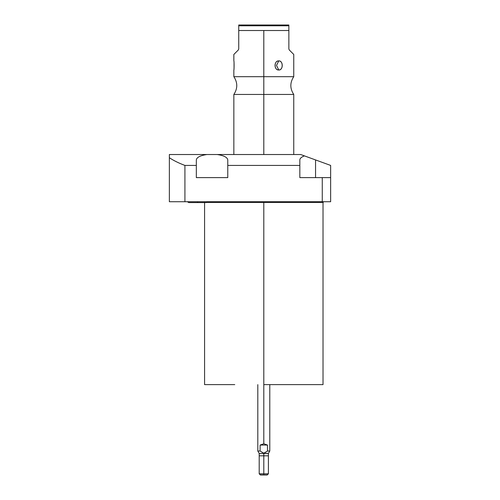 <?xml version="1.0" encoding="UTF-8"?>
<svg xmlns="http://www.w3.org/2000/svg" width="500" height="500" viewBox="0 0 500 500"><rect width="100%" height="100%" fill="white"/><g stroke="black" fill="none" stroke-linecap="round" stroke-linejoin="round"><path stroke-width="0.75" d="M234.762 384.625L204.575 384.625L204.575 202.444M206.912 154.525L169.356 154.525L169.356 157.725C173.575 160.55 178.762 163.119 184.919 165.425L196.331 165.425L196.331 177.619L227.769 177.619L227.769 159.931L227.769 165.425L299.837 165.425L299.837 177.619L330.644 177.619L330.644 201.725L322.269 201.725L322.269 177.619L330.644 177.619L330.644 165.425L315.55 159.931L315.55 177.619L315.55 159.931L330.644 165.425L330.644 201.725L169.356 201.725L169.356 157.725C173.575 160.55 178.762 163.119 184.919 165.425L184.919 201.725L169.356 201.725L169.356 154.525L300.7 154.525L304.438 155.887C301.438 157.012 299.906 158.363 299.837 159.931L299.837 165.425L227.769 165.425L227.769 177.619L196.331 177.619L196.331 165.425L184.919 165.425L184.919 201.725L322.269 201.725L322.269 177.619L299.837 177.619L299.837 159.931C299.906 158.363 301.438 157.012 304.438 155.887L300.7 154.525L206.912 154.525C200.25 155.512 196.719 157.312 196.331 159.931L196.331 165.425L196.331 159.931C196.719 157.312 200.25 155.512 206.912 154.525C200.25 155.512 196.719 157.312 196.331 159.931M323.744 201.725L323.025 202.444L263.8 202.444L263.8 201.725L263.8 202.444L207.119 202.444L263.8 202.444L263.8 384.625L263.8 202.444L323.025 202.444L323.025 384.625L263.8 384.625L263.8 443.781L263.8 384.625M315.55 159.931L304.438 155.887L315.55 159.931M227.769 159.931C227.375 157.312 223.85 155.512 217.181 154.525C223.85 155.512 227.375 157.312 227.769 159.931M263.8 154.525L263.8 94.45L293.75 94.45L263.8 94.45L263.8 154.525M293.75 154.525L293.75 94.45C289.869 88.531 289.869 82.606 293.75 76.688L263.8 76.688L263.8 94.45L263.8 30.512L288.863 30.512L288.863 48.956L289.281 49.975L293.75 54.444L293.75 76.688L233.85 76.688L233.85 69.994C234.163 70.475 234.188 60.562 233.85 60.894L233.85 54.444L238.319 49.975L238.738 48.956L238.738 30.512L263.8 30.512L263.8 76.688L233.85 76.688C237.731 82.606 237.731 88.531 233.85 94.45L263.8 94.45L233.85 94.45L233.85 154.525M289.281 49.975C295.188 55.881 295.188 55.881 289.281 49.975L288.863 48.956L289.281 49.975L288.863 48.956L288.863 25L238.738 25L238.738 48.956L238.319 49.975C232.413 55.881 232.413 55.881 238.319 49.975L238.738 48.956L238.319 49.975M278.775 60.894C273.888 60.494 273.906 70.4 278.775 69.994C283.337 70.394 283.319 60.487 278.775 60.894C273.819 60.788 273.819 70.1 278.775 69.994L276.5 65.444L278.775 60.894L276.5 65.444L278.775 69.994C283.4 70.1 283.394 60.788 278.775 60.894M234.037 68.25L233.981 68.906M234.044 68.206L234.05 62.781M288.863 25.787L238.738 25.787L238.738 25L288.863 25L288.863 30.512L238.738 30.512L238.738 25.787L288.863 25.787M269.788 384.625L269.788 451.031L268.4 453.438L268.4 473.8L267.2 475L263.8 475C268.169 475 268.169 475 263.8 475C259.431 475 259.431 475 263.8 475L263.8 473.8L268.4 473.8L263.8 473.8L263.8 453.438L268.4 453.438L263.8 453.231L267.488 451.031L269.788 451.031L267.488 451.031L267.488 445.05L263.8 443.781L260.113 445.05L260.113 451.031L263.8 453.231L263.8 475L260.4 475L259.2 473.8L263.8 473.8L259.2 473.8L259.2 453.438L263.8 453.438L259.2 453.438L257.812 451.031L260.113 451.031L257.812 451.031L257.812 384.625M267.488 451.031L263.8 453.231L260.113 451.031L260.113 445.05L267.488 445.05L267.488 451.031M263.8 443.781L267.488 445.05L260.113 445.05L263.8 443.781M206.444 202.587L197.625 202.587L197.625 201.725L197.625 202.587L206.444 202.587L207.906 201.725L207.119 202.444M197.625 202.587L188.806 202.587L197.625 202.587M268.4 455.831L259.2 455.831M267.325 474.881L260.281 474.881M187.344 201.725L188.806 202.587L187.344 201.725"/></g></svg>
